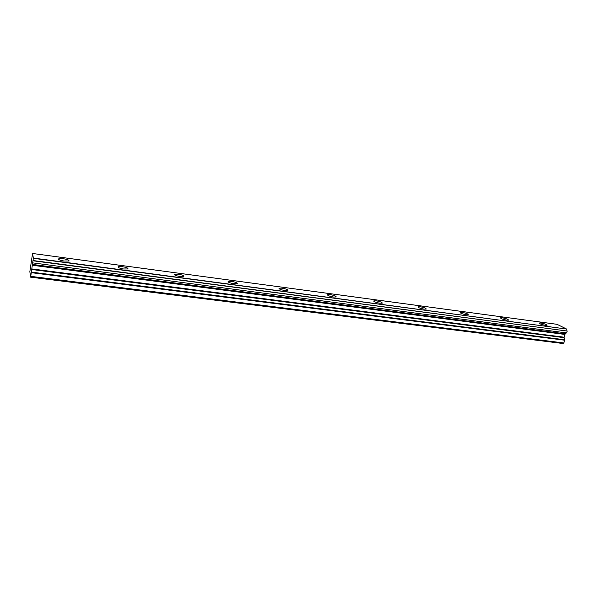 <?xml version="1.0" encoding="UTF-8"?>
<svg xmlns="http://www.w3.org/2000/svg" width="597" height="597" viewBox="0 0 597 597"><rect width="100%" height="100%" fill="white"/><g stroke="black" fill="none" stroke-linecap="round" stroke-linejoin="round"><path stroke-width="0.9" d="M63.431 258.74L58.76 258.777C58.021 259.546 59.819 260.299 64.155 261.038L68.804 261.001C69.528 260.225 67.737 259.471 63.431 258.74M540.785 322.977L539.166 322.984C539.36 323.775 541.449 324.559 545.434 325.335L547.039 325.328C546.83 324.537 544.748 323.753 540.785 322.977M502.323 317.805L500.54 317.813C500.652 318.604 502.719 319.388 506.734 320.164L508.502 320.156C508.375 319.358 506.316 318.574 502.323 317.805M462.16 312.395L460.205 312.41C460.227 313.201 462.265 313.992 466.317 314.768L468.257 314.753C468.227 313.955 466.19 313.171 462.16 312.395M420.191 306.754L418.027 306.761C417.952 307.559 419.967 308.343 424.057 309.119L426.206 309.104C426.258 308.306 424.258 307.522 420.191 306.754M376.282 300.843L373.886 300.858C373.722 301.657 375.7 302.44 379.826 303.209L382.207 303.194C382.356 302.388 380.379 301.604 376.282 300.843M330.298 294.649L327.634 294.672C327.38 295.47 329.328 296.254 333.484 297.022L336.126 297C336.38 296.194 334.432 295.418 330.298 294.649M282.09 288.164L279.127 288.187C278.769 288.985 280.687 289.769 284.881 290.53L287.829 290.5C288.172 289.702 286.262 288.926 282.09 288.164M231.494 281.359L228.181 281.381C227.733 282.18 229.621 282.956 233.845 283.709L237.136 283.679C237.576 282.881 235.696 282.112 231.494 281.359M178.324 274.202L174.615 274.232C174.07 275.023 175.928 275.792 180.19 276.538L183.869 276.508C184.406 275.717 182.555 274.948 178.324 274.202M122.378 266.672L118.221 266.702C117.579 267.486 119.4 268.247 123.698 268.993L127.833 268.956C128.467 268.172 126.646 267.411 122.378 266.672M32.365 264.792L565.284 333.932L32.365 264.792L30.648 277.18L29.85 271.687L32.566 253.479L557.061 324.32L566.583 329.037L33.357 258.061L32.566 253.486M565.068 334.096L564.068 337.208L564.613 339.753L31.454 272.12M33.357 258.061L32.425 264.546M566.575 332.932L32.813 262.889M33.335 258.307L566.583 329.037M566.65 329.231L567.098 331.029L33.141 260.538M33.119 260.799L567.098 331.029M567.143 331.231L566.695 332.805M566.374 332.902L565.344 333.85L32.447 264.434M31.387 272.68L564.605 340.193L564.613 339.753M564.605 340.193L563.822 342.969L563.075 343.521L30.648 277.18M30.85 276.366L563.822 342.969M32.283 265.255L564.852 334.432M279.127 288.202L279.03 288.657M31.678 269.493L564.061 337.641M564.068 337.208L31.745 268.926M58.655 259.434L58.76 258.777M373.797 301.239L373.886 300.858M327.544 295.097L327.634 294.672M228.084 281.903L228.181 281.381M174.518 274.799L174.615 274.232M118.116 267.322L118.221 266.702M32.566 253.479L557.038 324.313"/></g></svg>
